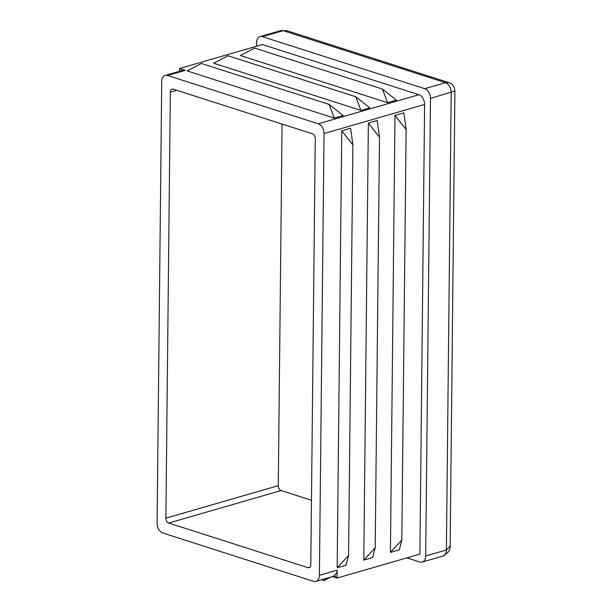 <?xml version="1.0" encoding="UTF-8"?>
<svg xmlns="http://www.w3.org/2000/svg" width="612" height="612" viewBox="0 0 612 612"><rect width="100%" height="100%" fill="white"/><g stroke="black" fill="none" stroke-linecap="round" stroke-linejoin="round"><path stroke-width="0.92" d="M180.027 71.13L179.553 68.49L179.523 71.275M165.217 75.414L182.636 70.38L185.352 70.349L179.553 68.49L262.38 44.546L418.891 94.715A8.285 5.539 73.9 0 1 424.606 104.461L324.031 133.546A8.285 5.539 -106.1 0 0 322.394 127.418A8.285 5.539 -106.1 0 0 318.317 123.8L167.604 75.483A8.285 5.539 -106.1 0 0 165.217 75.414A8.285 5.539 -106.1 0 0 163.481 76.477A8.285 5.539 -106.1 0 0 161.721 81.511L157.093 523.268A8.285 5.539 -106.1 0 0 158.738 529.395A8.285 5.539 -106.1 0 0 162.807 533.014L313.528 581.331A8.285 5.539 -106.1 0 0 315.907 581.4A8.285 5.539 -106.1 0 0 317.651 580.337A8.285 5.539 -106.1 0 0 319.403 575.303L324.031 133.546M321.667 579.732L324.13 580.52L326.571 578.317M330.579 577.154L324.13 580.52M334.29 575.525L337.067 578.057L337.151 570.17C337.09 572.327 336.133 574.117 334.29 575.525L333.326 576.366L315.907 581.4M332.515 576.596L337.067 578.057L419.893 554.112L424.606 104.461M311.462 500.264L281.137 490.541L168.728 523.046L307.851 567.638A4.139 2.769 73.9 0 0 309.045 567.676A4.139 2.769 73.9 0 0 309.917 567.14A4.139 2.769 73.9 0 0 310.789 564.624L315.257 138.649A4.139 2.769 73.9 0 0 314.43 135.581A4.139 2.769 73.9 0 0 312.395 133.768L173.273 89.176A4.139 2.769 73.9 0 0 172.079 89.138A4.139 2.769 73.9 0 0 171.215 89.673A4.139 2.769 73.9 0 0 170.335 92.19L165.875 518.173L278.276 485.668L282.063 124.045M168.728 523.046A4.139 2.769 73.9 0 1 166.694 521.233A4.139 2.769 73.9 0 1 165.875 518.173M278.276 485.668A4.139 2.769 -106.1 0 0 281.137 490.541M352.879 144.945L348.58 555.444L337.174 567.806L341.756 130.777L352.879 144.945L350.63 128.214L341.756 130.777M348.58 555.444L346.048 565.236L337.174 567.806M379.501 137.249L375.202 547.748L363.796 560.102L368.378 123.081L379.501 137.249L377.252 120.518L368.378 123.081M375.202 547.748L372.67 557.54L363.796 560.102M406.123 129.553L401.824 540.052L390.418 552.407L395 115.385L406.123 129.553L403.874 112.815L395 115.385M401.824 540.052L399.292 549.844L390.418 552.407M396.446 100.146L382.355 89.015L254.615 48.065L240.332 55.516L387.572 102.709L396.446 100.146M382.355 89.015L387.572 102.709M369.824 107.842L355.733 96.719L227.993 55.769L213.71 63.212L360.95 110.412L369.824 107.842M355.733 96.719L360.95 110.412M343.202 115.538L329.111 104.415L201.371 63.464L187.088 70.908L334.328 118.108L343.202 115.538M329.111 104.415L334.328 118.108M406.911 557.861L419.809 562A8.285 5.539 -106.1 0 0 422.196 562.068A8.285 5.539 -106.1 0 0 425.692 555.964L430.481 98.433A8.285 5.539 -106.1 0 0 424.766 88.686L262.456 36.659A8.285 5.539 -106.1 0 0 260.077 36.59A8.285 5.539 -106.1 0 0 256.581 42.687L256.543 46.229M424.766 88.686L445.475 82.697L448.879 82.62L287.097 30.753L283.165 30.669L262.456 36.659M425.692 555.964L446.393 549.981L450.141 546.149L454.907 90.966L430.481 98.433M307.851 567.638L310.032 567.01M176.822 90.316L170.335 92.19M185.352 70.349L167.604 75.483M422.196 562.068L442.897 556.078A8.285 5.539 73.9 0 1 442.897 556.078A8.285 5.539 73.9 0 0 446.393 549.981L451.189 92.443A8.285 5.539 73.9 0 0 445.475 82.697L283.165 30.669A8.285 5.539 73.9 0 0 280.786 30.6L287.097 30.753M318.317 123.8L418.891 94.715M319.403 575.303L337.151 570.17M442.904 556.078L448.489 551.894C449.897 548.995 450.447 547.082 450.141 546.149M260.077 36.59L280.786 30.6M454.907 90.966C454.379 86.437 452.367 83.66 448.879 82.62"/></g></svg>
